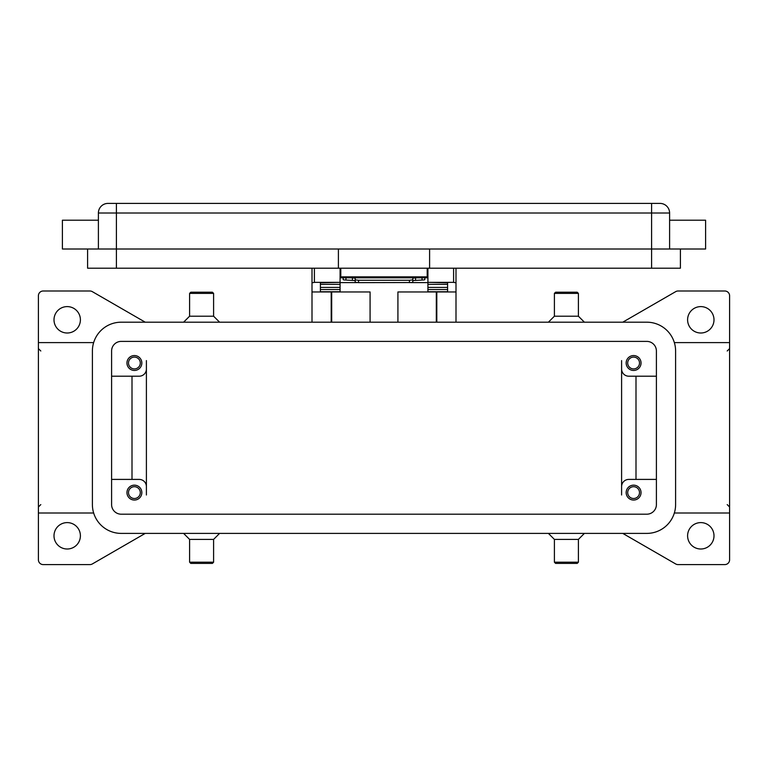 <?xml version="1.0" encoding="UTF-8"?>
<svg xmlns="http://www.w3.org/2000/svg" width="768" height="768" viewBox="0 0 768 768"><rect width="100%" height="100%" fill="white"/><g stroke="black" fill="none" stroke-linecap="round" stroke-linejoin="round"><path stroke-width="1.15" d="M416.016 277.805L412.8 278.17L412.8 280.55L424.013 279.946L424.8 279.706L424.8 277.805M358.56 282.643L358.56 280.262L355.2 279.898L355.2 282.278L358.56 282.643L411.811 282.538L412.8 282.278L412.8 279.898L409.44 280.262L409.44 282.643M343.2 277.805L343.2 279.706L343.987 279.946L355.2 280.55L355.2 278.17L351.984 277.805M453.6 282.365L456 282.816L456 268.205M312 268.205L312 282.816L314.4 282.365M641.04 492.595A7.44 7.44 0 0 1 633.6 500.045A7.44 7.44 0 0 1 626.16 492.595A7.44 7.44 0 0 1 633.6 485.165A7.44 7.44 0 0 1 641.04 492.595M627.696 492.595A5.904 5.904 0 0 0 633.6 498.499A5.904 5.904 0 0 0 639.504 492.595A5.904 5.904 0 0 0 633.6 486.701A5.904 5.904 0 0 0 627.696 492.595M141.84 362.995A7.44 7.44 0 0 1 134.4 370.445A7.44 7.44 0 0 1 126.96 362.995A7.44 7.44 0 0 1 134.4 355.565A7.44 7.44 0 0 1 141.84 362.995M128.496 362.995A5.904 5.904 0 0 0 134.4 368.909A5.904 5.904 0 0 0 140.304 362.995A5.904 5.904 0 0 0 134.4 357.101A5.904 5.904 0 0 0 128.496 362.995M641.04 362.995A7.44 7.44 0 0 1 633.6 370.445A7.44 7.44 0 0 1 626.16 362.995A7.44 7.44 0 0 1 633.6 355.565A7.44 7.44 0 0 1 641.04 362.995M627.696 362.995A5.904 5.904 0 0 0 633.6 368.909A5.904 5.904 0 0 0 639.504 362.995A5.904 5.904 0 0 0 633.6 357.101A5.904 5.904 0 0 0 627.696 362.995M141.84 492.595A7.44 7.44 0 0 1 134.4 500.045A7.44 7.44 0 0 1 126.96 492.595A7.44 7.44 0 0 1 134.4 485.165A7.44 7.44 0 0 1 141.84 492.595M128.496 492.595A5.904 5.904 0 0 0 134.4 498.499A5.904 5.904 0 0 0 140.304 492.595A5.904 5.904 0 0 0 134.4 486.701A5.904 5.904 0 0 0 128.496 492.595M98.4 220.205L62.4 220.205L62.4 249.005L705.6 249.005L705.6 220.205L669.6 220.205M669.6 249.005L669.6 213.005A9.6 9.6 0 0 0 660 203.405L108 203.405A9.6 9.6 0 0 0 98.4 213.005L98.4 249.005M566.4 293.395L578.4 293.395L577.2 292.205L555.6 292.205L554.4 293.395L566.4 293.395M548.4 322.195L554.4 316.205L578.4 316.205L578.4 293.395M548.4 533.395L554.4 539.405L554.4 562.195L578.4 562.195L578.4 539.405L584.4 533.395M554.4 562.195L555.6 563.405L577.2 563.405L578.4 562.195M554.4 539.405L578.4 539.405M213.6 293.395L189.6 293.395L190.8 292.205L212.4 292.205L213.6 293.395L213.6 316.205L189.6 316.205L183.6 322.195M201.6 562.195L189.6 562.195L190.8 563.405L212.4 563.405L213.6 562.195L201.6 562.195M219.6 533.395L213.6 539.405L189.6 539.405L189.6 562.195M674.352 342.605L729.6 342.605L729.6 513.005L674.352 513.005M93.648 342.605L38.4 342.605L38.4 513.005L93.648 513.005M729.6 513.005L729.6 559.795A4.8 4.8 0 0 1 724.8 564.595L678.086 564.595A4.8 4.8 0 0 1 675.686 563.962L622.762 533.395M145.238 533.395L92.314 563.962A4.8 4.8 0 0 1 89.914 564.595L43.2 564.595A4.8 4.8 0 0 1 38.4 559.795L38.4 513.005M38.4 342.605L38.4 295.795A4.8 4.8 0 0 1 43.2 290.995L89.914 290.995A4.8 4.8 0 0 1 92.314 291.638L145.238 322.195M622.762 322.195L675.686 291.638A4.8 4.8 0 0 1 678.086 290.995L724.8 290.995A4.8 4.8 0 0 1 729.6 295.795L729.6 342.605M54 319.795A13.2 13.2 0 0 1 67.2 306.605A13.2 13.2 0 0 1 80.4 319.795A13.2 13.2 0 0 1 67.2 333.005A13.2 13.2 0 0 1 54 319.795M687.6 535.795A13.2 13.2 0 0 1 700.8 522.605A13.2 13.2 0 0 1 714 535.795A13.2 13.2 0 0 1 700.8 549.005A13.2 13.2 0 0 1 687.6 535.795M54 535.795A13.2 13.2 0 0 1 67.2 522.605A13.2 13.2 0 0 1 80.4 535.795A13.2 13.2 0 0 1 67.2 549.005A13.2 13.2 0 0 1 54 535.795M687.6 319.795A13.2 13.2 0 0 1 700.8 306.605A13.2 13.2 0 0 1 714 319.795A13.2 13.2 0 0 1 700.8 333.005A13.2 13.2 0 0 1 687.6 319.795M621.6 494.995L621.6 369.005A7.2 7.2 0 0 0 628.8 376.205A7.2 7.2 0 0 1 621.6 369.005L621.6 360.595M146.4 360.595L146.4 494.995M132 376.205L132 479.405M139.2 479.405A7.2 7.2 0 0 1 146.4 486.605A7.2 7.2 0 0 0 139.2 479.405L111.6 479.405M636 376.205L636 479.405M628.8 376.205L656.4 376.205M621.6 486.605A7.2 7.2 0 0 1 628.8 479.405L656.4 479.405M87.6 249.005L87.6 268.205L680.4 268.205L680.4 249.005M429.6 249.005L429.6 268.205M338.4 249.005L338.4 268.205M340.8 268.205L340.8 277.805L427.2 277.805L427.2 268.205M355.2 278.17L355.2 279.898M358.56 280.262L409.44 280.262M412.8 279.898L412.8 278.17M646.8 322.195A28.8 28.8 0 0 1 675.6 350.995L675.6 504.595A28.8 28.8 0 0 1 646.8 533.395L121.2 533.395A28.8 28.8 0 0 1 92.4 504.595L92.4 350.995A28.8 28.8 0 0 1 121.2 322.195L646.8 322.195M646.8 341.395A9.6 9.6 0 0 1 656.4 350.995L656.4 504.595A9.6 9.6 0 0 1 646.8 514.195L121.2 514.195A9.6 9.6 0 0 1 111.6 504.595L111.6 350.995A9.6 9.6 0 0 1 121.2 341.395L646.8 341.395M146.4 369.005A7.2 7.2 0 0 1 139.2 376.205L111.6 376.205M397.92 322.195L397.92 291.955L456 291.955L456 322.195M312 322.195L312 291.955L370.08 291.955L370.08 322.195M456 291.955L456 282.816M331.2 322.195L331.2 291.955M436.8 291.955L436.8 322.195M312 282.816L312 291.955M427.92 268.205L427.92 282.355L453.6 282.355L453.6 268.205M314.4 268.205L314.4 282.355L340.08 282.355L340.08 268.205M320.4 291.955L320.4 282.816L340.08 282.355M427.92 282.355L447.6 282.816L447.6 291.955M447.6 291.734L427.92 291.734L427.92 284.342L447.6 284.381L447.6 282.816M447.6 284.342L427.92 284.342L427.92 282.816M427.92 282.605L411.062 282.605M356.938 282.605L340.08 282.605M320.4 291.734L340.08 291.734L340.08 284.342L320.4 284.381L320.4 287.405L340.08 287.405M340.08 282.816L340.08 284.342L320.4 284.381M320.4 284.342L320.4 282.816M447.6 284.381L447.6 287.405L427.92 287.405M340.8 273.005L340.08 273.005M427.92 273.005L427.2 273.005M108 203.405A9.6 9.6 0 0 0 101.213 206.208M666.787 206.208A9.6 9.6 0 0 0 660 203.405M116.4 203.405L116.4 213.005L651.6 213.005L651.6 203.405M651.6 268.205L651.6 213.005L669.6 213.005M98.4 213.005L116.4 213.005L116.4 268.205M427.2 276.845L340.8 276.845M422.026 277.805L422.026 280.07M331.68 291.955L331.68 322.195M436.32 322.195L436.32 291.955M427.92 289.546L447.6 289.546M320.4 289.546L340.08 289.546M345.974 280.07L345.974 277.805M352.426 277.805L352.426 280.195M415.574 280.195L415.574 277.805M578.4 316.205L584.4 322.195M219.6 322.195L213.6 316.205M189.6 539.405L183.6 533.395M727.2 350.995L729.6 348.595M40.8 350.995L38.4 348.595M40.8 504.595L38.4 506.995M727.2 504.595L729.6 506.995M213.6 539.405L213.6 562.195M189.6 293.405L189.6 316.205M554.4 316.205L554.4 293.395"/></g></svg>
